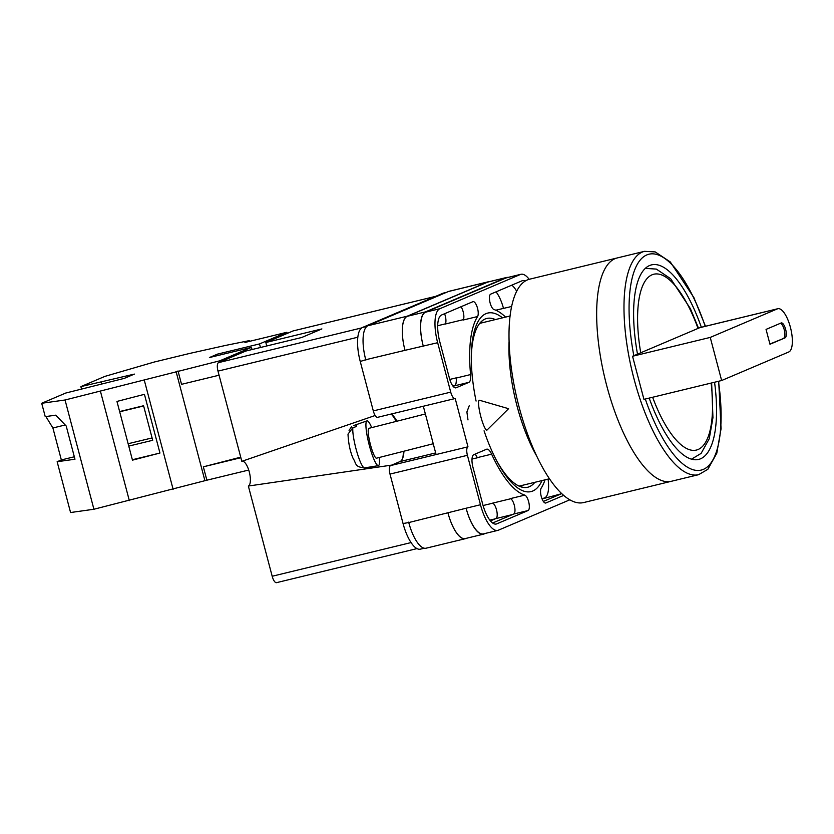 <?xml version="1.0" encoding="UTF-8"?>
<svg xmlns="http://www.w3.org/2000/svg" width="834" height="834" viewBox="0 0 834 834"><rect width="100%" height="100%" fill="white"/><g stroke="black" fill="none" stroke-linecap="round" stroke-linejoin="round"><path stroke-width="1.25" d="M541.996 480.572A91.844 32.234 -103.6 0 1 532.811 490.997A91.844 32.234 -103.6 0 1 497.095 461.556A91.844 32.234 -103.6 0 1 484.064 430.813M476.078 401.071A91.844 32.234 -103.6 0 1 471.325 355.326A91.844 32.234 -103.6 0 1 485.961 313.667A91.844 32.234 -103.6 0 1 502.527 317.848M495.396 319.578A86.84 30.472 76.4 0 0 486.795 318.452A86.84 30.472 76.4 0 0 485.107 319.015A86.84 30.472 76.4 0 0 471.314 356.889M496.355 460.17A86.84 30.472 76.4 0 0 527.724 487.244A86.84 30.472 76.4 0 0 529.413 486.681A86.84 30.472 76.4 0 0 534.855 482.302M469.219 405.793L466.894 411.975L467.989 419.929M391.229 414.029A25.02 8.778 -103.6 0 1 396.911 421.222M403.937 451.204A25.02 8.778 -103.6 0 1 399.986 461.577L390.552 465.591L467.968 446.816L455.197 398.506A7.694 2.7 76.4 0 1 455.051 398.548A7.694 2.7 76.4 0 1 450.725 392.136L437.662 342.711A30.795 10.811 76.4 0 1 439.872 308.705L520.374 274.48A30.795 10.811 76.4 0 1 520.979 274.282A30.795 10.811 76.4 0 1 529.173 279.307M377.781 417.281A7.694 2.7 -103.6 0 1 377.635 417.323A7.694 2.7 -103.6 0 1 373.309 410.912L450.725 392.136M446.43 292.359L443.563 293.057A30.795 10.811 -103.6 0 0 442.958 293.255L362.456 327.481A30.795 10.811 -103.6 0 0 360.246 361.487L373.309 410.912M424.277 548.219L420.378 549.158A30.795 10.811 -103.6 0 1 403.051 523.512L408.764 522.553A30.795 10.811 -103.6 0 1 408.66 522.157M390.552 465.591A7.694 2.7 -103.6 0 0 389.999 474.087L403.051 523.512M423.328 406.241L436.088 454.54M491.622 454.155A11.551 4.055 76.4 0 0 486.764 449.172A11.551 4.055 76.4 0 0 486.535 449.255L473.816 454.655A11.551 4.055 76.4 0 0 472.982 467.415L482.605 503.83A24.249 8.507 76.4 0 0 496.251 524.023A24.249 8.507 76.4 0 0 496.72 523.877L528.078 510.544A7.975 2.794 76.4 0 0 528.892 502.756A7.975 2.794 76.4 0 0 524.763 495.115A95.847 33.631 76.4 0 1 491.622 454.155L477.257 457.637A11.551 4.055 76.4 0 0 475.119 454.103M477.58 316.534A7.975 2.794 76.4 0 0 477.309 307.496A7.975 2.794 76.4 0 0 473.055 301.637A7.975 2.794 76.4 0 0 472.899 301.689L441.54 315.023A24.249 8.507 76.4 0 0 439.799 341.804L449.422 378.229A11.551 4.055 76.4 0 0 455.917 387.841A11.551 4.055 76.4 0 0 456.146 387.768L468.864 382.358A11.551 4.055 76.4 0 0 470.595 374.56A95.847 33.631 76.4 0 1 477.58 316.534L463.214 320.016A7.975 2.794 76.4 0 0 461.035 306.735M545.029 479.842A95.847 33.631 76.4 0 1 541.193 488.13A7.975 2.794 76.4 0 0 541.454 497.168A7.975 2.794 76.4 0 0 545.717 503.027A7.975 2.794 76.4 0 0 545.874 502.975L563.732 495.386M525.159 281.068A24.249 8.507 76.4 0 0 522.522 280.641A24.249 8.507 76.4 0 0 522.053 280.797L490.694 294.131A7.975 2.794 76.4 0 0 489.871 301.908A7.975 2.794 76.4 0 0 494.009 309.55A95.847 33.631 76.4 0 1 505.571 317.108M467.968 446.816A7.694 2.7 76.4 0 0 467.415 455.312L480.467 504.737A30.795 10.811 76.4 0 0 497.794 530.393A30.795 10.811 76.4 0 0 498.388 530.195L569.862 499.795M466.31 538.316L465.914 538.493A30.795 10.811 -103.6 0 1 465.32 538.691L426.091 548.199A30.795 10.811 -103.6 0 1 408.764 522.553L466.112 508.219A30.795 10.811 76.4 0 0 483.428 533.875L497.794 530.393M365.855 360.132A30.795 10.811 -103.6 0 1 365.751 359.735L360.246 361.487M487.723 282.101L505.946 277.68A30.795 10.811 -103.6 0 1 506.54 277.482L488.328 281.902A30.795 10.811 -103.6 0 0 487.723 282.101L407.221 316.326A30.795 10.811 -103.6 0 0 405.011 350.332L365.74 359.735A30.795 10.811 -103.6 0 1 367.95 325.719L407.19 316.211L487.692 281.975A30.795 10.811 -103.6 0 1 488.297 281.777A30.795 10.811 -103.6 0 1 489.256 281.673M488.297 281.777L449.057 291.295A30.795 10.811 -103.6 0 0 448.463 291.493L367.95 325.719M542.079 498.941L561.23 493.822M548.084 479.102A24.249 8.507 -103.6 0 1 544.727 497.825M444.595 313.72A7.975 2.794 -103.6 0 1 445.262 324.03L463.423 319.631M495.782 310.206L511.586 306.495M496.042 291.848A24.249 8.507 -103.6 0 1 503.507 308.455M510.721 498.742L492.581 503.142A7.975 2.794 -103.6 0 1 496.741 510.752A7.975 2.794 -103.6 0 1 495.928 518.571L490.455 520.896M543.372 501.411L561.751 493.592M516.653 291.222A24.249 8.507 76.4 0 0 511.774 285.165M520.979 274.282L506.613 277.764A30.795 10.811 76.4 0 0 506.019 277.962L520.374 274.48M405.011 350.332L437.662 342.711M506.019 277.962L425.507 312.187A30.795 10.811 76.4 0 0 423.297 346.193M524.763 495.115L510.398 498.607A7.975 2.794 76.4 0 1 514.536 506.238A7.975 2.794 76.4 0 1 513.713 514.025L492.633 522.991M449.766 379.428L456.208 377.865A95.847 33.631 76.4 0 0 456.229 378.042L470.595 374.56M453.196 386.392L454.499 385.84A11.551 4.055 76.4 0 0 456.229 378.042M477.257 457.637A95.847 33.631 76.4 0 0 477.329 457.793A11.551 4.055 -103.6 0 0 475.067 454.123M521.167 486.91A86.84 30.472 76.4 0 0 522.616 485.273M483.157 322.539A86.84 30.472 76.4 0 0 481.114 321.757M485.44 533.385L484.106 533.958A30.795 10.811 -103.6 0 1 483.501 534.156A30.795 10.811 -103.6 0 1 466.185 508.5M506.54 277.482A30.795 10.811 -103.6 0 1 508.052 277.409M505.946 277.68L425.434 311.906A30.795 10.811 -103.6 0 0 423.224 345.922M456.208 377.865A11.551 4.055 -103.6 0 1 454.478 385.642L453.071 386.246M483.501 534.156L465.289 538.566A30.795 10.811 -103.6 0 1 447.962 512.92M465.32 538.691A30.795 10.811 -103.6 0 1 447.994 513.035M404.98 350.217A30.795 10.811 -103.6 0 1 407.19 316.211M479.55 400.268A15.398 2.554 75.7 0 0 479.289 400.257A15.398 2.554 75.7 0 0 478.799 400.862A15.398 2.554 75.7 0 0 480.822 416.635A15.398 2.554 75.7 0 0 486.879 430.104A15.398 2.554 75.7 0 0 487.108 429.969L508.573 408.691L479.55 400.268M353.585 425.632L353.762 425.528A21.861 3.628 75.7 0 0 353.585 425.632L357.077 424.412A22.184 3.69 75.7 0 0 356.618 425.163A22.184 3.69 75.7 0 0 356.337 426.539L352.845 427.759A21.861 3.628 75.7 0 0 356.858 451.882A21.861 3.628 75.7 0 0 364.541 467.895L378.365 465.653A23.091 3.836 -104.3 0 1 369.691 446.795A23.091 3.836 -104.3 0 1 366.293 421.785A23.091 3.836 -104.3 0 1 366.97 420.889A23.091 3.836 -104.3 0 1 371.703 427.633M379.293 457.48A23.091 3.836 -104.3 0 1 379.157 464.726A23.091 3.836 -104.3 0 1 378.365 465.653M433.232 443.751L376.52 458.179A15.398 2.554 -104.3 0 1 370.734 445.721A15.398 2.554 -104.3 0 1 368.44 428.947A15.398 2.554 -104.3 0 1 368.93 428.332L425.371 413.977M351.698 426.622L349.05 430.313M364.541 467.895C354.387 466.79 356.702 464.058 353.001 458.168C350.082 451.267 348.424 443.25 348.007 434.118L352.845 427.759M240.724 457.157L203.34 466.821L206.874 480.196L93.919 509.251L70.567 512.524L57.139 461.723L61.341 459.93L52.896 427.978L45.891 416.552M57.139 461.723L74.977 459.221L66.209 426.018L55.763 415.165L45.234 416.646L41.7 403.27L65.771 393.033L124.339 378.365L134.399 374.091L80.867 386.611L104.938 376.374L154.457 361.977L189.881 353.387L225.983 345.339L249.293 340.637L249.481 341.356M81.555 389.207L80.867 386.611M93.919 509.251L65.052 399.997L41.7 403.27M217.83 355.513L217.465 354.127L209.417 357.557L251.451 347.361L219.832 360.799L65.052 399.997M217.465 354.127L259.499 343.931L286.927 332.276L287.23 333.412M249.293 340.637L244.894 342.472L286.927 332.276M260.448 347.497L259.499 343.931M252.024 349.54L251.451 347.361M219.832 360.799L220.134 361.946M173.128 489.339L144.261 380.085M129.343 500.661L100.476 391.407M159.951 453.039L144.438 394.326L116.958 401.435L132.47 460.149L159.951 453.039L132.366 459.732M178.007 370.942L181.541 384.328L219.071 375.217M204.924 480.707L176.057 371.453M206.874 480.196L248.699 470.053M203.34 466.821L240.87 457.72M128.759 446.096L152.705 440.289L143.573 405.751L119.637 411.558M249.085 340.689L249.272 341.408M101.581 383.89L101.123 382.16M152.08 437.933L128.134 443.73M74.33 456.782L61.341 459.93M143.636 405.97L119.689 411.777M65.208 424.986L52.896 427.978M698.652 474.671L671.328 481.291A114.904 40.324 -103.6 0 1 606.704 385.589A114.904 40.324 -103.6 0 1 617.17 257.956A114.904 40.324 76.4 0 0 606.704 385.589A114.904 40.324 76.4 0 0 671.328 481.291L583.685 502.548A114.904 40.324 76.4 0 1 519.05 406.846A114.904 40.324 76.4 0 1 529.527 279.213L644.494 251.336A114.904 40.324 -103.6 0 0 634.028 378.97A114.904 40.324 -103.6 0 0 698.652 474.671L707.837 469.313L716.792 453.227L721.066 428.718L718.699 381.232M509.074 341.617A92.386 32.422 76.4 0 0 517.028 405.991A92.386 32.422 76.4 0 0 536.919 456.448M519.123 486.118A83.723 29.378 76.4 0 0 519.311 486.076L549.502 478.758M510.033 316.023L479.842 323.342A83.723 29.378 76.4 0 0 479.665 323.394M701.342 327.262A100.08 35.122 76.4 0 0 651.49 264.889A100.08 35.122 76.4 0 0 637.499 354.148M649.186 398.089A100.08 35.122 76.4 0 0 698.663 459.419A100.08 35.122 76.4 0 0 714.561 382.243M710.245 337.416L777.424 308.851A22.33 7.84 -103.6 0 1 777.851 308.716A22.33 7.84 -103.6 0 1 790.413 327.303A22.33 7.84 -103.6 0 1 788.808 351.958L721.639 380.523L643.942 399.361L632.547 356.254L710.245 337.416L721.639 380.523M777.424 308.851L699.726 327.699A22.33 7.84 -103.6 0 1 700.153 327.553L777.851 308.716M785.075 337.843A7.694 2.7 76.4 0 0 785.691 329.555A7.694 2.7 76.4 0 0 781.302 322.925A7.694 2.7 76.4 0 0 781.145 322.977L766.05 329.399L769.98 344.254L785.075 337.843L769.918 344.025M699.726 327.699L632.547 356.254M783.679 338.177A7.694 2.7 76.4 0 0 784.45 330.608A7.694 2.7 76.4 0 0 780.436 323.279M276.669 582.622A7.694 2.7 -103.6 0 1 276.523 582.664A7.694 2.7 -103.6 0 1 272.186 576.252L411.068 542.569M391.688 465.101L248.355 486.045L272.186 576.252M248.355 486.045A12.802 4.493 76.4 0 0 249.356 472.221A12.802 4.493 76.4 0 0 242.037 461.254M357.817 337.217L217.987 371.12L241.829 461.327L375.185 415.488M217.987 371.12A7.694 2.7 -103.6 0 1 218.539 362.623L361.695 327.908M266.755 345.964L265.837 342.513L321.893 328.919L301.762 337.478L245.717 351.072L218.539 362.623M435.619 296.372L293.015 330.952L265.837 342.513M402.655 458.346A26.949 9.455 76.4 0 0 403.385 451.35M396.223 421.389A26.949 9.455 76.4 0 0 391.146 414.05M466.112 508.219L480.467 504.737M389.999 474.087L467.415 455.312M425.507 312.187L439.872 308.705M437.683 325.729L445.366 323.863M454.499 385.84L468.864 382.358M472.013 459.086L477.329 457.793M483.084 505.529L492.738 503.194M513.713 514.025L528.078 510.544M495.761 524.106L496.72 523.877M407.221 316.326L425.434 311.906M452.904 386.027L454.478 385.642M495.928 518.571L512.441 514.568M448.463 291.493L487.692 281.975M541.954 498.617L544.039 498.117M489.85 520.145L495.396 518.8M442.958 293.255L446.138 292.484M362.456 327.481L366.845 326.417M435.661 452.925L399.986 461.577M645.297 399.038A111.058 38.969 76.4 0 0 701.248 470.074A111.058 38.969 76.4 0 0 718.449 381.294M705.22 326.323A111.058 38.969 76.4 0 0 646.903 254.881A111.058 38.969 76.4 0 0 633.83 355.711M652.626 397.255A90.458 31.744 76.4 0 0 696.4 450.058A90.458 31.744 76.4 0 0 711.11 383.077M698.027 328.419A90.458 31.744 76.4 0 0 652 274.824A90.458 31.744 76.4 0 0 640.731 352.782M377.635 417.323L455.051 398.548M353.762 425.528L366.97 420.889M705.47 326.261L693.867 297.55L670.317 261.97L655.19 251.91L644.494 251.336M691.542 459.159L701.133 453.373L709.244 438.736L712.945 417.688L711.642 382.952M698.517 328.21L690.344 308.559L670.661 278.723L656.337 269.09L645.276 268.381M435.692 296.341L293.161 330.91M416.99 548.605L276.523 582.664"/></g></svg>
